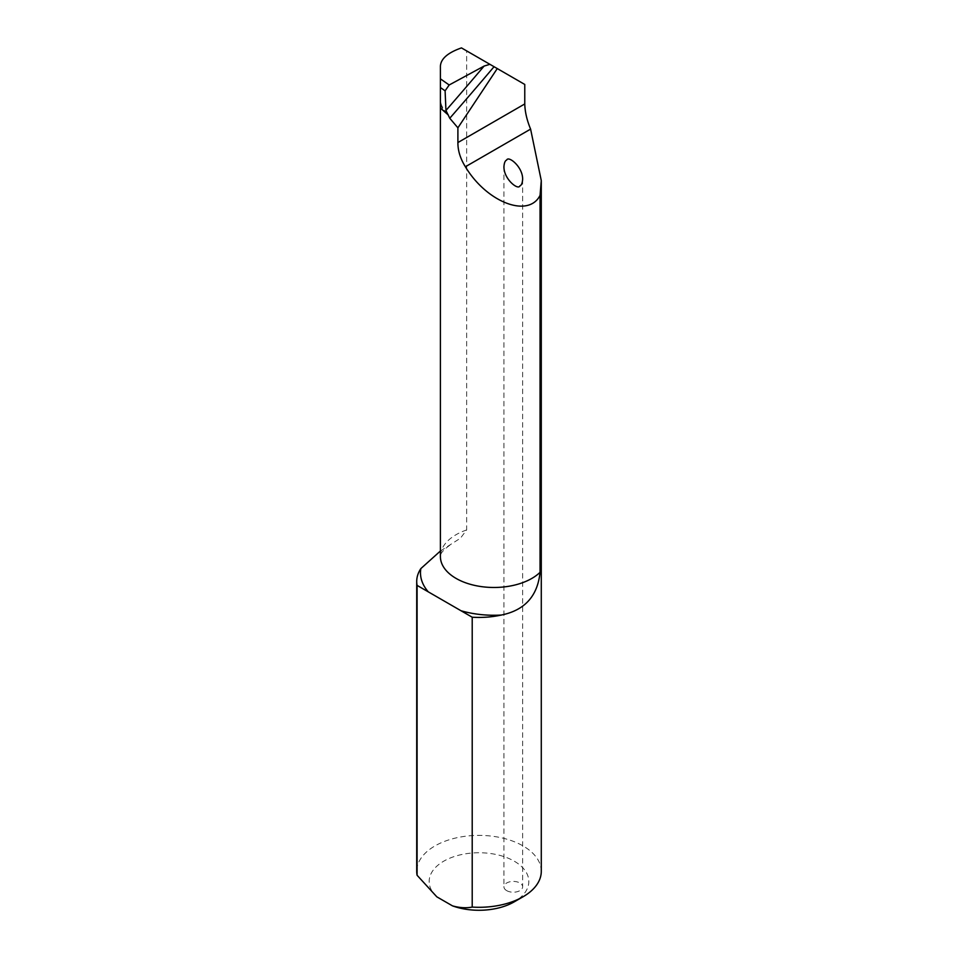 <?xml version="1.0" encoding="UTF-8"?>
<svg xmlns="http://www.w3.org/2000/svg" width="958" height="958" viewBox="0 0 958 958"><rect width="100%" height="100%" fill="white"/><g stroke="black" fill="none" stroke-linecap="round" stroke-linejoin="round"><path stroke-width="0.72" stroke-dasharray="4.79 3.59" d="M447.23 113.954A53.564 30.919 180 0 1 440.405 98.842L440.405 66.15M440.405 551.006L460.451 538.204L466.654 529.954L466.654 50.894L461.469 47.9M466.654 50.894L521.248 82.412M541.282 871.337A62.282 35.961 0 0 0 479 835.388A62.282 35.961 0 0 0 416.718 871.337M506.686 890.629A9.341 5.389 0 0 0 519.895 890.629A9.341 5.389 0 0 0 522.637 886.821A9.341 5.389 0 0 0 513.296 881.42A9.341 5.389 0 0 0 503.944 886.821A9.341 5.389 0 0 0 506.686 890.629M436.824 896.832A49.828 28.764 180 0 1 449.398 858.368A49.828 28.764 180 0 1 516.769 862.751A49.828 28.764 180 0 1 514.23 901.849M466.654 529.954A53.564 30.919 0 0 0 440.405 556.55C440.979 555.939 438.189 553.425 450.919 544.431M440.405 104.542A54.81 31.638 0 0 0 445.123 112.17M447.901 114.289C442.788 109.152 440.285 104.003 440.405 98.842M503.944 166.548L503.944 886.821M522.637 179.397L522.637 886.821"/><path stroke-width="1.44" d="M449.769 118.253L445.949 110.457L445.099 90.83L440.405 87.537L440.405 66.15C440.848 58.749 447.865 52.666 461.469 47.9L494.053 66.713A1557.085 535.558 -50.2 0 1 449.769 118.253L457.9 127.821L457.9 142.55C457.84 150.598 460.331 158.657 465.384 166.764C486.82 202.449 528.493 218.412 540.049 195.372L540.049 572.321C537.606 596.104 524.697 610.342 501.297 615.048A62.282 35.961 180 0 1 472.21 617.215L417.089 585.386A62.282 35.961 180 0 1 416.718 581.47A62.282 35.961 180 0 1 420.849 568.597L440.405 551.006M447.23 113.954A53.564 30.919 180 0 0 448.356 115.056L440.405 108.074L440.405 556.55A53.564 30.919 0 0 0 479.814 586.38A53.564 30.919 0 0 0 540.049 572.321M457.9 127.821L497.274 68.569L494.053 66.713M521.248 82.412L524.768 84.448L524.768 103.943C524.972 111.823 526.912 120.205 530.6 129.114L541.282 180.607L540.049 195.372M524.768 84.448L497.274 68.569M472.21 617.215L472.21 907.082A62.282 35.961 0 0 0 523.044 896.772A62.282 35.961 0 0 0 541.282 871.337L541.282 180.607M416.718 581.47L416.718 871.337A62.282 35.961 0 0 0 417.089 875.265L417.089 585.386M523.044 896.772L514.23 901.849A49.828 28.764 180 0 1 452.475 905.861L436.824 896.832L417.089 875.265M452.475 905.861C459.529 907.837 466.103 908.244 472.21 907.082M519.895 185.876C521.427 185.349 522.338 183.194 522.637 179.397C523.008 166.931 508.351 155.352 506.686 160.07C505.165 160.597 504.243 162.752 503.944 166.548C503.585 179.026 518.23 190.594 519.895 185.876M440.405 78.831L449.182 84.987L484.113 66.066L489.909 64.318M440.405 87.537L440.405 108.074M449.182 84.987L445.099 90.83M524.768 103.943L457.9 142.55M501.297 615.048A73.491 42.427 180 0 1 461.014 610.749M428.286 591.852A73.491 42.427 180 0 1 420.849 568.597M530.6 129.114L465.384 166.764M445.949 110.457A1550.858 533.414 129.8 0 0 484.113 66.066"/></g></svg>
